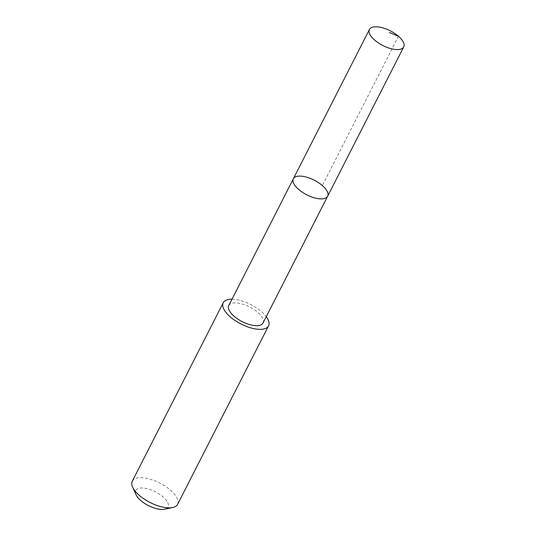 <?xml version="1.0" encoding="UTF-8"?>
<svg xmlns="http://www.w3.org/2000/svg" width="536" height="536" viewBox="0 0 536 536"><rect width="100%" height="100%" fill="white"/><g stroke="black" fill="none" stroke-linecap="round" stroke-linejoin="round"><path stroke-width="0.4" stroke-dasharray="2.68 2.01" d="M327.637 196.236A19.236 8.221 27 0 0 314.23 180.176A19.236 8.221 27 0 0 293.36 178.769M228.765 305.547A19.229 8.221 -153 0 1 244.597 304.776A19.229 8.221 -153 0 1 263.035 323.007M231.994 299.215A25.44 10.874 -153 0 1 244.175 301.714A25.44 10.874 -153 0 1 266.258 316.675M132.278 481.241A25.44 10.874 -153 0 1 153.222 480.216A25.44 10.874 -153 0 1 177.61 504.336M136.064 494.721A18.097 7.732 -153 0 1 150.71 489.763A18.097 7.732 -153 0 1 166.649 500.725A18.097 7.732 -153 0 1 164.478 509.2M398.429 36.24L322.344 185.563"/><path stroke-width="0.8" d="M327.637 196.236L263.035 323.007A19.229 8.221 -153 0 1 247.203 323.784A19.229 8.221 -153 0 1 228.765 305.547L293.36 178.769A19.236 8.221 27 0 0 311.798 197.007A19.236 8.221 27 0 0 327.637 196.236A19.236 8.221 27 0 0 314.23 180.176A19.236 8.221 27 0 0 293.36 178.769A19.236 8.221 27 0 0 311.798 197.007A19.236 8.221 27 0 0 327.637 196.236L403.722 46.913A19.236 8.221 -153 0 1 387.883 47.691A19.236 8.221 -153 0 1 369.438 29.447A19.236 8.221 -153 0 1 385.277 28.669A19.236 8.221 -153 0 1 403.722 46.913M266.258 316.675A25.44 10.874 -153 0 1 268.563 325.834A25.44 10.874 -153 0 1 240.959 323.972A25.44 10.874 -153 0 1 223.231 302.74A25.44 10.874 -153 0 1 231.994 299.215M268.563 325.834L177.61 504.336A25.44 10.874 -153 0 1 172.585 507.545A25.44 10.874 -153 0 1 150.006 502.473A25.44 10.874 -153 0 1 132.64 487.19A25.44 10.874 -153 0 1 132.278 481.241L223.231 302.74M172.585 507.545L164.478 509.2A18.097 7.732 -153 0 1 148.418 505.595A18.097 7.732 -153 0 1 136.064 494.721L132.64 487.19M389.451 32.542L398.429 36.24M293.36 178.769L369.438 29.447"/></g></svg>
